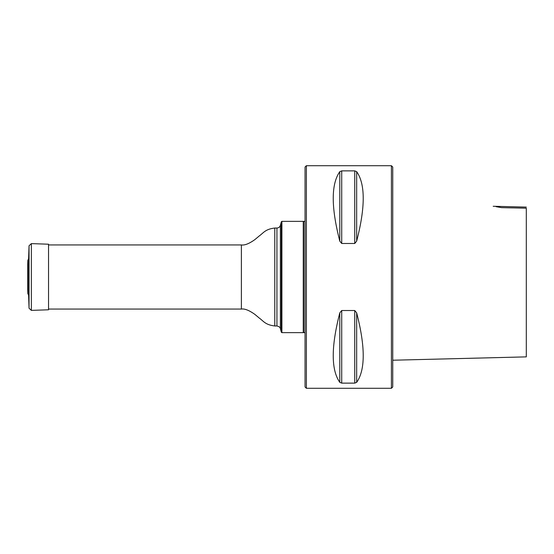 <?xml version="1.0" encoding="UTF-8"?>
<svg xmlns="http://www.w3.org/2000/svg" width="554" height="554" viewBox="0 0 554 554"><rect width="100%" height="100%" fill="white"/><g stroke="black" fill="none" stroke-linecap="round" stroke-linejoin="round"><path stroke-width="0.83" d="M281.896 221.351L281.896 332.649L303.267 332.649L303.267 221.351L281.896 221.351L281.335 221.78L281.335 332.22L281.896 332.649M305.046 332.649L303.71 332.649L303.71 221.351L305.046 221.351M306.383 165.708L306.383 388.292L391.415 388.292L391.415 165.708L306.383 165.708L305.046 167.038L305.046 386.962L306.383 388.292M354.733 310.517L341.721 310.517L339.796 312.865C331.057 346.735 331.057 369.899 339.796 382.357L341.721 383.126L354.733 383.126L356.665 382.357C365.405 369.899 365.405 346.735 356.665 312.865L354.733 310.517L354.733 383.126M354.733 170.874L341.721 170.874L339.796 171.643C331.057 184.101 331.057 207.265 339.796 241.135L341.721 243.483L354.733 243.483L356.665 241.135C365.405 207.265 365.405 184.101 356.665 171.643L354.733 170.874L354.733 243.483M391.415 165.708L392.744 167.038L392.744 386.962L391.415 388.292M526.3 207.099L493.185 206.268M526.3 208.2L526.3 356.873L526.3 208.2L501.592 207.646L496.107 206.684M28.476 294.963L28.476 259.037L27.839 260.338L27.7 264.341L27.7 289.659L27.839 293.662L28.593 295.06L29.05 308.239L29.05 245.761L31.356 243.615L48.544 244.21L48.544 309.79L31.356 310.385L31.356 243.615M28.476 259.037L28.593 295.06M276.931 325.967L276.931 228.033C278.669 227.923 279.818 227.043 280.372 225.388L280.372 328.612C280.082 328.508 280.913 327.075 276.931 325.967L274.777 325.967C265.234 324.866 263.406 320.988 259.314 318.1L254.785 314.319C249.12 310.302 244.653 308.55 241.385 309.056L241.385 244.944L48.544 244.944M274.777 325.967L274.777 228.033C265.234 229.134 263.406 233.012 259.314 235.9L254.785 239.681C249.12 243.698 244.653 245.45 241.385 244.944M356.665 312.865L356.665 382.357M339.796 312.865L339.796 382.357M341.721 310.517L341.721 383.126M356.665 171.643L356.665 241.135M339.796 171.643L339.796 241.135M341.721 170.874L341.721 243.483M27.839 293.662L27.839 260.338M241.385 309.056L48.544 309.056M280.372 328.612L281.335 332.22M280.372 225.388L281.335 221.78M276.931 228.033L274.777 228.033M303.71 221.801L303.267 221.351M303.71 332.199L303.267 332.649M392.744 360.225L526.3 356.873M27.735 289.056L27.7 289.659M27.7 264.459L27.7 289.541L27.7 264.459M28.593 258.94L29.05 245.761M29.05 308.239L31.356 310.385"/></g></svg>

